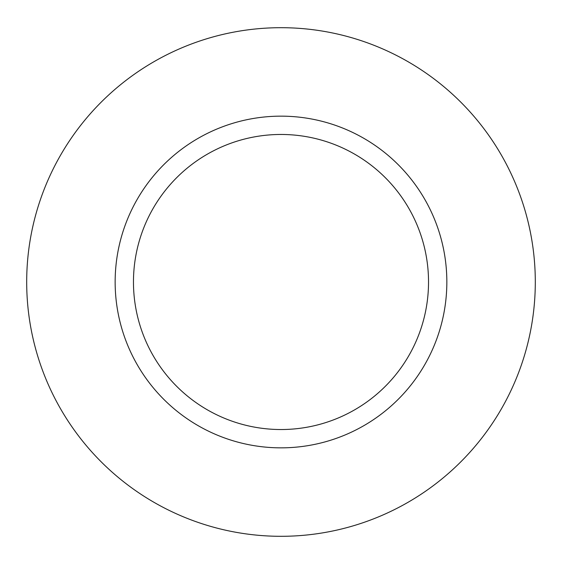 <?xml version="1.0" encoding="UTF-8"?>
<svg xmlns="http://www.w3.org/2000/svg" width="564" height="564" viewBox="0 0 564 564"><rect width="100%" height="100%" fill="white"/><g stroke="black" fill="none" stroke-linecap="round" stroke-linejoin="round"><path stroke-width="0.85" d="M428.527 282A147.528 147.528 0 0 0 207.235 154.233A147.528 147.528 0 0 0 207.235 409.767A147.528 147.528 0 0 0 428.527 282M446.843 282A165.851 165.851 0 0 0 198.07 138.37A165.851 165.851 0 0 0 198.07 425.63A165.851 165.851 0 0 0 446.843 282M535.299 282A254.301 254.301 0 0 0 153.845 61.765A254.301 254.301 0 0 0 153.845 502.235A254.301 254.301 0 0 0 535.299 282"/></g></svg>
